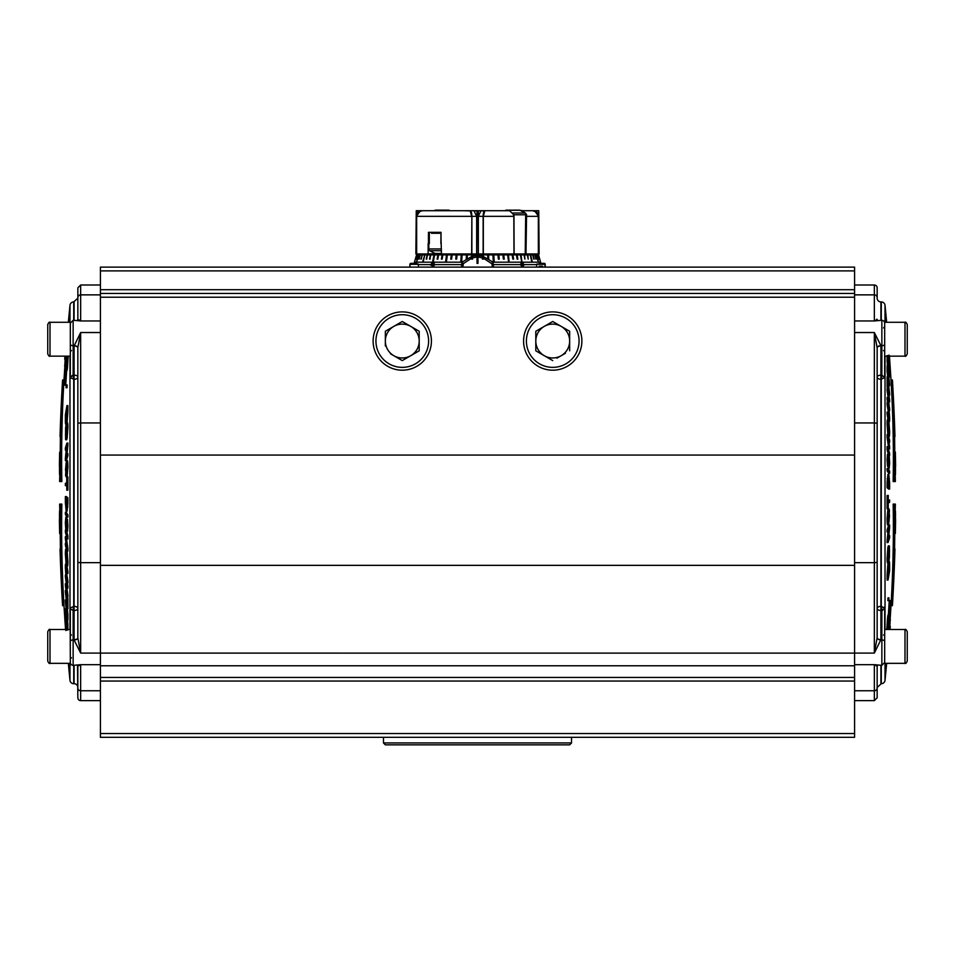 <?xml version="1.0" encoding="UTF-8"?>
<svg xmlns="http://www.w3.org/2000/svg" width="955" height="955" viewBox="0 0 955 955"><rect width="100%" height="100%" fill="white"/><g stroke="black" fill="none" stroke-linecap="round" stroke-linejoin="round"><path stroke-width="1.43" d="M429.225 243.621L429.225 232.328L429.332 243.621L428.138 243.621L428.138 253.958L437.342 253.553M437.342 253.958L441.437 253.958L440.876 232.328L439.467 232.328L439.467 233.271L431.481 233.271L431.481 232.328M440.983 232.328L440.876 243.621M439.992 232.328L440.876 232.328M441.031 243.621L441.031 232.328L428.449 232.328L428.449 243.621M525.799 214.72L525.668 253.958L525.799 214.72L526.551 216.343L525.978 253.958M513.969 253.958L483.326 253.958L483.326 216.343L484.842 210.709L509.516 210.709L513.826 214.72L513.969 253.958L513.969 216.343L513.277 214.565M493.186 210.709L505.291 210.709A1.886 1.325 -90 0 1 506.222 210.16L519.52 210.16A1.886 1.325 -90 0 0 519.066 210.279A1.886 1.325 90 0 1 519.52 210.16L519.52 210.16A1.886 1.325 -90 0 1 519.974 210.279A1.886 1.325 90 0 0 519.52 210.16M512.775 213.013L525.298 213.013A1.886 1.325 -90 0 1 526.169 214.565L526.408 214.875M525.668 214.612L525.238 253.958M525.298 213.013L519.974 210.279L522.815 210.709L526.706 214.851M515.008 253.958L525.513 253.958A0.943 0.669 90 0 0 525.668 253.935M484.961 210.888L477.5 210.709M468.678 210.709L461.814 210.709M483.326 253.958L483.123 216.343L484.663 210.888M463.199 210.709L470.039 210.888M423.614 210.709L422.504 210.709C418.278 211.771 416.332 213.657 416.655 216.343L416.38 253.958L416.655 216.343L471.675 216.343L470.158 210.709L422.504 210.709C419.006 210.96 417.06 212.846 416.655 216.343L416.655 253.958L428.138 253.958M483.146 216.343L483.146 253.958L471.877 253.958L471.877 216.343L471.651 253.958L471.865 216.343C471.746 212.774 471.209 210.9 470.254 210.709L468.547 210.709M531.386 210.709L532.496 210.709C535.994 210.971 537.952 212.846 538.345 216.343L538.345 216.343C537.331 212.332 535.373 210.446 532.496 210.709L522.815 210.709M526.551 253.958L538.345 253.958L538.345 216.343L525.978 216.343M441.437 253.958L471.651 253.958M434.012 233.271L434.012 232.328M507.499 210.709L506.675 210.279A1.886 1.325 -90 0 0 506.222 210.16M434.191 210.709L435.026 210.279A1.886 1.325 90 0 1 436.411 210.709M448.325 210.279A1.886 1.325 90 0 1 449.71 210.709M432.149 233.271L432.149 232.328M428.831 243.621L428.831 248.945A1.886 1.325 90 0 0 429.702 250.711L435.026 253.445A1.886 1.325 90 0 0 435.934 253.445M416.38 216.343L420.152 211.079L422.313 210.709L416.249 210.709L422.313 210.709L418.732 211.819M416.38 253.958L416.499 210.709M418.111 212.32L417.526 212.977M417.06 213.705L416.69 214.529M478.348 253.958L478.348 216.343L480.831 211.079L481.798 210.709L477.966 210.709L484.746 210.709L470.254 210.709L477.966 210.709M536.889 212.32L532.687 210.709L538.751 210.709L534.848 211.079L538.62 216.343L538.31 214.529M538.62 253.958L538.704 211.079M537.94 213.705L537.474 212.977M470.218 210.709L471.519 210.709M478.288 253.958L478.288 211.079L473.202 210.709M482.979 210.709L491.801 210.709M476.652 253.958L476.652 216.343L471.877 216.343L470.158 210.709M484.746 210.709C483.791 210.888 483.254 212.774 483.123 216.343L478.348 216.343M471.877 253.958L471.865 216.343M474.169 211.079L476.652 216.343M539.181 266.182L542.571 266.182L539.181 266.182L539.181 267.125M542.571 266.182L542.571 267.125M477.034 257.05L472.594 257.85L472.606 256.25L477.034 255.594L477.034 263.365L477.966 263.365L477.966 255.594L482.394 256.25L482.406 257.85L477.966 257.05M477.966 256.382L477.034 256.382M461.408 267.125L462.017 262.171L471.663 256.525L471.651 258.184L463.354 263.628L462.841 267.125M414.195 263.365L410.734 263.365L414.195 263.365L414.434 262.171L462.017 262.171L463.354 263.628M544.959 267.125L544.959 264.308A0.943 0.871 -90 0 0 544.075 263.365L544.266 263.365A0.943 0.943 0 0 1 545.21 264.308L536.615 264.308A0.943 0.871 -90 0 0 536.603 264.165L544.075 263.365L540.805 263.365L540.566 262.171L492.983 262.171L491.646 263.628L483.349 258.184L483.337 256.525L492.983 262.171L493.592 267.125M521.382 264.845L521.526 266.075L520.499 264.607L492.159 264.607L491.646 263.628M488.769 259.127L488.578 254.901L538.62 254.901L540.566 262.171M471.651 258.184L471.651 259.127L472.594 259.127L472.594 257.85M482.406 257.85L482.406 259.127L483.349 259.127L483.349 258.184M415.509 263.365L418.397 264.165A0.943 0.871 90 0 0 418.386 264.308L418.386 264.607A9.407 8.774 -90 0 1 418.397 264.165L418.397 264.165M522.301 265.263L522.982 265.896L523.794 264.81L522.624 264.117L522.672 262.267L523.794 262.279L522.91 263.628L524.068 264.822L523.161 266.182L522.361 265.132L523.185 265.812L523.794 264.81M522.349 263.843L523.71 264.953L523.03 266.23M523.173 262.506L523.794 262.279M521.526 264.607L521.442 263.21L520.714 264.81L521.526 264.798L520.821 264.607M520.403 264.798L521.526 264.798M521.406 264.941L522.11 264.798M521.502 262.195L521.788 264.798M520.499 264.607L521.561 262.171M433.666 266.23L432.711 265.132L433.749 265.896L433.307 265.263L433.749 265.896L434.561 264.941L433.94 264.058M434.561 264.941L434.095 264.117M434.083 262.506L433.439 262.267L434.62 262.279L433.343 263.628L434.227 263.771M434.477 264.905L432.997 264.117L433.439 262.267M432.364 262.195L432.149 264.607L434.191 264.607L433.582 263.914M432.985 265.132L433.546 265.812L434.203 264.81M433.534 266.182L432.711 265.132L433.534 266.182L434.477 264.822L433.666 263.568L434.477 264.607L462.841 264.607M434.095 263.723L433.343 263.628M431.887 264.607L431.958 263.21L431.123 264.81L431.887 264.798L431.218 264.607M431.123 264.81L431.887 264.798M432.149 265.275L430.657 265.192L432.317 262.171M432.46 264.917L432.149 266.075L431.887 265.168M538.119 261.479L536.424 254.901M531.72 261.479L530.204 254.901M520.642 254.901L521.884 261.479L521.048 254.901M508.179 254.901L509.063 261.479L508.466 254.901M493.628 254.901L494.081 261.479L493.317 261.479L494.224 261.479L493.771 254.901M461.683 261.479L460.919 261.479L461.229 254.901L460.776 261.479L461.683 261.479L462.136 254.901L466.422 254.901L466.231 259.091M446.463 261.479L446.534 254.901L445.651 261.479L446.463 261.479L447.346 254.901L461.229 254.901M433.367 261.479L433.952 254.901L432.699 261.479L433.367 261.479L434.609 254.901L446.534 254.901M422.802 261.479L424.796 254.901L423.28 261.479M416.631 261.479L418.577 254.901L416.881 261.479M539.563 259.127L538.429 254.901M539.48 259.127L538.345 254.901M538.895 259.127L537.772 254.901M538.727 259.127L537.617 254.901M538.369 261.479L536.662 254.901M536.161 259.127L535.098 254.901M535.839 259.127L534.776 254.901M534.12 259.127L533.093 254.901M533.726 259.127L532.699 254.901M532.198 261.479L530.67 254.901M527.303 254.901L528.222 259.127L527.84 254.901M528.222 259.127L527.363 254.901M524.02 254.901L524.892 259.127L524.629 254.901M524.892 259.127L524.176 254.901M521.633 261.479L520.391 254.901M516.428 254.901L517.156 259.127L517.873 259.127L517.144 254.901M517.156 259.127L516.774 254.901M512.178 254.901L512.823 259.127L513.599 259.127L512.942 254.901M512.823 259.127L512.608 254.901M508.538 261.479L507.654 254.901M502.903 254.901L503.381 259.127L504.24 259.127L503.763 254.901M503.381 259.127L503.989 259.127L503.512 254.901M497.961 254.901L498.355 259.127L499.238 259.127L498.844 254.901M498.355 259.127L499.035 259.127L498.653 254.901M493.317 261.479L492.864 254.901M487.838 259.127L488.674 259.127L488.578 254.901M487.814 258.53L487.647 254.901L488.471 254.901M483.337 256.525L483.29 254.901L487.647 254.901M482.406 259.127L483.349 259.127L483.29 254.901M482.394 256.25L482.359 254.901L483.242 254.901M472.606 256.25L472.641 254.901L477.034 254.901L477.034 255.594L477.034 254.901L477.966 255.594L477.966 254.901L482.359 254.901M471.663 256.525L471.71 254.901L472.641 254.901M472.594 259.127L471.651 259.127L471.758 254.901M467.186 258.53L467.353 254.901L471.71 254.901M467.162 259.127L466.327 259.127L466.422 254.901M466.529 254.901L467.353 254.901M461.372 254.901L462.136 254.901M456.156 254.901L455.762 259.127L456.645 259.127L457.039 254.901M456.645 259.127L455.965 259.127L456.347 254.901M451.238 254.901L450.76 259.127L451.62 259.127L452.097 254.901M451.62 259.127L451.011 259.127L451.488 254.901M442.058 254.901L441.401 259.127L442.177 259.127L442.822 254.901M442.177 259.127L442.392 254.901M437.856 254.901L437.127 259.127L437.844 259.127L438.572 254.901M437.844 259.127L438.226 254.901M430.108 259.127L430.371 254.901L429.511 259.127L430.98 254.901L433.952 254.901M426.778 259.127L427.16 254.901L426.228 259.127L427.697 254.901L430.371 254.901M421.274 259.127L422.301 254.901L420.88 259.127M419.161 259.127L420.224 254.901L418.839 259.127M416.273 259.127L417.383 254.901L416.105 259.127M415.521 259.127L416.655 254.901L415.437 259.127M414.434 262.171L416.571 254.901M539.491 263.365L540.805 263.365M545.21 264.308L545.21 267.125M410.925 263.365A0.943 0.871 90 0 0 410.041 264.308L409.791 267.125M417.383 254.901L418.338 254.901M418.577 254.901L419.902 254.901M420.224 254.901L421.907 254.901M422.301 254.901L424.33 254.901M424.796 254.901L427.16 254.901M47.75 349.518L47.75 347.393M47.75 353.887L47.75 324.545C48.729 322.456 49.481 321.704 50.006 322.289L50.006 356.143C49.481 356.728 48.729 355.976 47.75 353.887C48.729 355.976 49.481 356.728 50.006 356.143L70.324 356.143L70.324 322.289L50.006 322.289C49.481 321.704 48.729 322.456 47.75 324.545M47.75 661.087L47.75 631.744C48.729 629.655 49.481 628.903 50.006 629.488L50.006 663.343C49.481 663.928 48.729 663.176 47.75 661.087C48.729 663.176 49.481 663.928 50.006 663.343L70.324 663.343L70.133 608.013L74.084 606.341A3.76 2.232 180 0 1 77.844 608.586A3.76 1.886 0 0 1 74.084 610.46L74.084 379.278L70.133 377.619L73.141 375.184L73.428 379.302M428.604 341.042A26.334 26.334 0 0 1 402.27 367.365A26.334 26.334 0 0 1 375.936 341.042A26.334 26.334 0 0 1 402.27 314.708A26.334 26.334 0 0 1 428.604 341.042M888.771 600.683L888.926 597.866L888.771 600.683L887.828 600.683L887.983 597.866L888.926 597.866M888.508 568.022A1874.856 1631.056 0 0 1 888.508 569.92A1880.741 925.968 180 0 1 888.293 571.245M888.246 577.023A1881.684 926.434 0 0 0 889.451 569.92A1875.799 1631.868 180 0 0 889.451 566.84L889.224 563.88L888.842 565.467L888.257 573.991A1874.605 1631.391 0 0 1 888.246 577.023M888.031 562.746L887.899 563.474L888.842 563.474C889.344 560.346 889.606 561.027 889.63 565.515A1875.978 1632.31 0 0 1 889.618 570.744A1881.672 926.517 180 0 1 888.043 580.043A1874.402 1630.949 180 0 0 888.054 575.041L889.356 561.624L888.413 561.624M889.451 569.92L888.508 569.92M887.899 563.474L887.111 575.041A1873.459 1630.137 0 0 1 887.1 580.043L888.043 580.043M888.09 572.057L887.147 572.057M888.054 575.041L887.111 575.041M888.544 551.131L888.222 557.577M888.222 557.278C888.246 560.8 888.472 561.516 888.89 559.427L889.487 551.286C889.451 547.884 889.236 547.131 888.854 549.065L888.222 557.278M888.508 560.525L888.281 559.427M888.257 548.075L889.201 548.075L888.854 549.065M888.878 561.528C888.341 563.999 888.066 562.865 888.031 558.138L889.415 546.129L889.415 557.075L888.878 561.528L888.437 562.746L887.505 562.746M888.472 546.129L887.911 546.952L889.415 546.129M889.487 551.286L888.544 551.286M887.911 546.952L887.088 558.138C887.123 562.853 887.398 563.987 887.935 561.528M888.031 558.138L887.088 558.138M889.618 535.588A1875.978 1810.656 0 0 1 889.618 537.629A1881.672 493.484 180 0 1 888.043 542.571A1874.414 1808.722 180 0 0 888.054 540.399A1879.965 1347.78 0 0 0 889.296 528.067A1881.684 493.628 180 0 1 888.054 531.947A1874.414 1808.436 180 0 0 888.043 529.918A1881.672 493.484 0 0 0 889.618 524.975A1875.978 1810.238 0 0 1 889.618 527.16A1880.061 1346.622 180 0 1 888.401 539.468A1881.684 493.258 0 0 0 889.618 535.588L888.807 535.588M889.618 524.975L888.771 524.975M888.866 524.832C888.377 525.871 888.09 523.758 888.019 518.505L888.854 509.087L889.415 510.054L888.651 525.047A1880.729 493.246 180 0 1 887.1 529.918A1873.471 1807.529 0 0 1 887.111 531.947L888.054 531.947M888.043 529.918L887.1 529.918M887.983 531.947A1879.022 1347.111 180 0 1 887.111 540.399A1873.471 1807.815 0 0 1 887.1 542.571L888.043 542.571M888.054 540.399L887.111 540.399M888.472 513.014L888.293 521M888.21 518.147L888.878 522.576L889.487 515.796L888.854 511.343L888.21 518.147M888.472 510.054L887.899 509.087L889.415 510.054M889.487 515.796L888.544 515.796M887.899 509.087L887.076 518.505C887.147 523.734 887.434 525.847 887.923 524.832M888.019 518.505L887.076 518.505M889.618 499.978A1875.966 1872.898 0 0 1 889.618 502.175A1881.684 108.476 180 0 1 888.246 503.13A1874.593 1871.466 0 0 1 888.234 508.621A1881.672 106.16 180 0 1 888.031 508.74A1874.402 1871.299 180 0 0 888.031 495.561A1881.672 106.16 0 0 0 888.234 495.43A1874.593 1871.502 0 0 1 888.246 500.933A1881.684 108.476 0 0 0 889.618 499.978L888.675 499.978A1880.741 108.428 180 0 1 888.246 500.289M888.234 495.43L887.291 495.43A1880.729 106.1 180 0 1 887.088 495.561A1873.447 1870.356 0 0 1 887.088 508.74L888.031 508.74M888.031 495.561L887.088 495.561M888.281 478.037L888.508 483.182A1874.856 1869.986 180 0 1 888.508 485.904M888.651 476.915L888.246 482.203A1874.593 1869.735 180 0 1 888.246 485.689A1881.684 134.56 0 0 1 889.451 486.728A1875.799 1870.929 -0 0 0 889.451 483.182L888.747 476.867M889.63 483.075A1875.978 1871.155 180 0 1 889.618 489.079A1881.672 134.655 180 0 0 888.043 487.73A1874.402 1869.592 -0 0 0 888.054 481.989L888.842 474.647L889.63 483.075M887.78 474.599L888.842 474.647M889.451 483.182L888.508 483.182M889.224 478.037L888.377 478.037M889.618 489.079L888.675 489.079A1880.729 134.583 0 0 0 887.1 487.73A1873.459 1868.649 180 0 0 887.111 481.989L887.899 474.647M888.078 478.777L887.135 478.777M888.043 487.73L887.1 487.73M889.606 473.358L888.663 473.358A1880.741 261.777 0 0 0 887.088 470.731A1873.447 1855.326 180 0 0 887.088 468.547L888.043 468.547A1881.684 261.909 0 0 1 889.606 471.173A1875.954 1857.809 180 0 1 889.606 473.358A1881.684 261.909 180 0 0 888.043 470.731L887.088 470.731M888.043 470.731A1874.39 1856.257 -0 0 0 888.043 468.547M889.189 466.482L889.212 457.791L888.46 466.303L888.019 459.474L888.496 454.496A1874.952 1861.784 180 0 1 888.52 456.609L888.448 464.178L889.189 455.654L889.654 463.115L889.129 468.523L888.186 468.523L889.129 468.523A1875.501 1865.676 -0 0 0 889.117 466.446L888.174 466.446A1874.558 1864.733 180 0 1 888.186 468.523M889.618 455.547A1881.672 575.185 180 0 0 888.043 449.769A1874.414 1784.788 0 0 0 888.054 446.606A1881.207 43.691 0 0 1 889.189 446.928A1881.243 64.152 0 0 1 889.415 447.024L889.177 445.257A1881.183 1071.629 180 0 0 888.054 437.414A1874.414 1784.847 0 0 0 888.043 434.585A1881.672 575.185 0 0 1 889.618 440.362A1875.978 1786.339 180 0 1 889.618 442.392A1881.672 575.268 180 0 0 888.317 437.545A1881.219 1076.392 0 0 1 889.63 447.024A1875.978 1786.435 180 0 1 889.63 448.922A1881.231 35.013 180 0 0 888.293 448.611A1881.672 574.934 0 0 1 889.618 453.53A1875.978 1786.339 180 0 1 889.618 455.547L889.189 455.654M888.019 459.474L887.076 459.474L887.458 454.377L888.496 454.496M887.076 459.474L887.517 466.303L888.556 466.41L887.517 466.303M888.365 448.838A1880.288 35.001 0 0 1 888.687 448.922L889.63 448.922M889.618 442.392L889.01 442.392M888.043 434.585L887.1 434.585A1873.471 1783.94 180 0 1 887.111 437.414A1880.252 1071.092 0 0 1 888.234 445.257L888.472 447.024M888.054 437.414L887.111 437.414M888.054 446.606L887.111 446.606A1873.471 1783.88 180 0 1 887.1 449.769A1880.729 574.898 0 0 1 888.365 454.377M888.043 449.769L887.1 449.769M888.508 454.902A1880.729 574.898 0 0 1 888.663 455.523M888.222 424.856L888.89 433.355C889.248 435.194 889.451 434.477 889.487 431.206L888.496 421.788L888.544 431.099M888.89 433.355L889.212 434.31L888.269 434.31M889.415 436.244L888.031 423.984C888.09 419.424 888.365 418.362 888.854 420.773L889.654 432.078L889.415 436.244L888.281 435.408M887.482 419.555L888.425 419.555L888.854 420.773M889.487 431.206L888.556 431.206M887.911 420.773C887.434 418.386 887.159 419.448 887.088 423.984L887.935 435.408M888.031 423.984L887.088 423.984M888.043 404.645A1874.402 1611.539 0 0 0 888.043 402.735A1881.672 960.754 0 0 1 888.974 408.31L889.654 418.171C889.642 422.182 889.427 422.659 888.974 419.591A1881.672 960.754 180 0 0 888.043 414.016A1874.402 1611.849 0 0 0 888.043 412.118A1881.684 960.658 0 0 1 888.974 417.693C889.296 419.997 889.451 419.818 889.475 417.156L888.974 410.22A1881.684 960.658 180 0 0 888.043 404.645L887.1 404.645A1880.741 960.181 0 0 1 888.031 410.22L888.484 414.685M888.974 417.693C889.296 419.997 889.451 419.818 889.475 417.156L888.89 417.156M888.043 412.118L887.1 412.118A1873.459 1611.037 180 0 1 887.1 414.016A1880.729 960.276 0 0 1 888.019 419.555M888.043 414.016L887.1 414.016M888.496 421.561L889.451 421.561L888.496 419.591M888.043 402.735L887.1 402.735A1873.459 1610.727 180 0 1 887.1 404.645M889.618 410.626A1881.672 1124.274 180 0 0 888.043 399.286A1874.402 1503.313 0 0 0 888.043 397.483A1879.989 205.6 0 0 1 889.296 399.369A1881.684 1124.214 180 0 0 888.043 390.464A1874.402 1501.964 0 0 0 888.043 388.781A1881.672 1124.274 0 0 1 889.618 400.121A1875.978 1504.579 180 0 1 889.618 401.924A1880.085 207.617 180 0 0 888.401 400.014A1881.684 1124.381 0 0 1 889.618 408.931A1875.978 1505.235 180 0 1 889.618 410.626L889.284 410.626M888.663 401.912A1879.142 207.522 0 0 1 888.675 401.924L889.618 401.924M888.043 388.781L887.088 388.781A1873.459 1501.2 180 0 1 887.1 390.464A1880.741 1123.653 0 0 1 888.114 397.578M888.043 390.464L887.1 390.464M888.043 397.483L887.1 397.483A1873.459 1502.561 180 0 1 887.088 399.286A1880.729 1123.713 0 0 1 887.589 402.735M888.043 399.286L887.088 399.286M889.618 395.191A1881.684 1263.847 180 0 0 888.246 384.006A1874.593 1388.558 180 0 1 888.234 388.076A1881.672 1264.468 180 0 0 888.043 386.572A1874.402 1388.606 0 0 0 888.043 376.795A1881.672 1264.468 0 0 1 888.234 378.299A1874.593 1388.845 180 0 1 888.246 382.382A1881.684 1263.847 0 0 1 889.618 393.567A1875.966 1390.014 180 0 1 889.618 395.191L888.95 395.191M888.043 376.795L887.1 376.795A1873.459 1387.913 180 0 1 887.1 386.572A1880.729 1263.835 0 0 1 887.291 388.076L888.234 388.076M888.043 386.572L887.1 386.572M887.816 388.076A1880.741 1263.214 0 0 1 887.911 388.781M888.246 371.638A1881.684 1424.096 0 0 1 888.818 376.759A1875.166 1225.265 0 0 0 888.818 373.942L888.52 368.773C888.305 366.911 888.222 366.947 888.246 368.845A1874.593 1224.788 180 0 1 888.246 371.638M888.246 368.773L888.52 368.773C888.305 366.911 888.222 366.947 888.246 368.845M887.135 365.419L888.078 365.419L888.508 367.209L889.01 375.661A1875.357 1225.289 180 0 1 888.998 378.455A1881.684 1424.001 0 0 1 889.618 384.28A1875.978 1225.408 180 0 1 889.618 385.725A1881.672 1424.227 180 0 0 888.043 371.388A1874.402 1224.346 0 0 0 888.043 367.281L888.15 365.096L887.207 365.096L887.1 367.281A1873.447 1223.725 180 0 1 887.1 371.388A1880.729 1423.511 0 0 1 887.708 376.795M889.618 385.725L888.675 385.725M888.043 371.388L887.1 371.388M888.246 381.666A1880.729 1423.511 0 0 1 888.663 385.665M888.246 361.826A1881.684 1539.794 0 0 1 888.771 366.923A1875.131 1077.849 0 0 0 888.771 364.201L888.246 358.805A1874.593 1078.111 180 0 1 888.246 361.826M889.618 375.518A1875.978 1079.293 180 0 1 889.618 376.783A1881.672 1539.448 180 0 0 888.054 361.396A1874.414 1077.897 0 0 0 888.066 357.146C888.031 354.771 888.174 355.033 888.496 357.934L889.212 365.825A1880.001 802.021 0 0 1 889.606 368.332A1875.978 1079.616 180 0 1 889.618 369.931A1880.12 805.543 180 0 0 889.32 368.009L888.95 367.209A1875.31 1078.804 180 0 1 888.95 368.678A1881.684 1539.508 0 0 1 889.618 375.518M888.95 368.009L888.95 367.209M887.553 357.934C887.231 355.033 887.088 354.771 887.123 357.146L888.066 357.146C888.031 354.771 888.174 355.033 888.496 357.934M889.618 376.783L889.01 376.783M887.123 357.146A1873.471 1077.347 180 0 1 887.111 361.396A1880.729 1538.672 0 0 1 887.505 365.096M888.054 361.396L887.111 361.396M888.926 356.143A1875.274 920.154 180 0 1 888.926 359.426A1881.684 1639.365 0 0 1 889.439 365.025A1875.799 920.668 0 0 0 889.439 360.011A1881.672 1639.675 0 0 1 889.606 361.945A1875.978 920.835 180 0 1 889.618 368.033L889.559 368.033M888.604 356.143A1881.684 1639.46 0 0 1 888.735 357.492A1875.095 920.059 0 0 0 888.747 356.143M889.618 368.033A1881.672 1639.389 180 0 0 888.496 356.143M889.535 356.143L889.594 359.94L888.651 359.94M889.654 359.187L889.129 356.096M889.117 355.069L889.32 357.063M888.484 357.576L889.439 357.576L889.451 356.143M890.048 626.325L889.726 629.488M890.299 620.189C890.299 618.398 890.167 618.613 889.881 620.846M889.869 629.488L890.239 626.325L890.132 629.488L904.994 629.488C905.567 628.927 906.319 629.679 907.25 631.744L907.25 661.087C906.319 663.152 905.567 663.904 904.994 663.343L904.994 629.488C905.519 628.903 906.271 629.655 907.25 631.744L907.25 636.531M889.666 629.488L890.06 622.672L889.272 629.488M889.177 629.488L890.263 620.201M888.138 629.488A1881.672 1531.581 0 0 0 888.89 622.397A1875.25 1101.33 180 0 0 888.89 619.747C888.926 617.121 888.771 617.264 888.448 620.177L888.019 628.008A1874.367 1087.327 0 0 1 888.019 629.488M888.496 619.747L888.89 619.747C888.926 617.121 888.771 617.264 888.448 620.177M887.768 629.488L888.437 618.589C888.926 614.208 889.165 613.767 889.129 617.288A1879.75 1879.177 -0 0 0 890.191 600.48A1876.563 1088.27 0 0 1 890.203 602.366A1879.882 1879.237 180 0 1 889.129 619.162A1875.477 1084.391 0 0 1 889.129 620.022A1881.672 1531.725 0 0 0 890.203 608.693A1876.563 1091.052 0 0 1 890.191 610.209A1881.672 1531.939 180 0 1 888.293 629.488M888.054 614.996L888.998 614.996L889.129 617.288M888.89 622.397L888.246 622.397M890.191 600.48L889.248 600.48A1878.807 1878.234 180 0 1 888.341 614.996M888.186 617.288C888.222 613.767 887.983 614.208 887.493 618.589L886.825 629.488M888.437 618.589L887.493 618.589M887.792 627.793L886.849 627.793M895.193 510.913L895.456 510.913A1881.875 1063.082 0 0 1 895.456 511.116A1881.875 1062.879 0 0 0 895.456 510.913A1882.126 1365.101 0 0 1 895.169 520.368A1881.589 1117.66 0 0 0 895.169 520.141A1881.589 1125.981 0 0 0 895.169 519.926A1881.589 1134.277 0 0 0 895.157 519.699A1881.577 1142.49 0 0 0 895.157 519.472A1881.577 1150.656 0 0 0 895.157 519.245A1881.577 1158.773 0 0 0 895.145 519.007A1881.577 1166.843 0 0 0 895.145 518.78A1881.577 1174.853 0 0 0 895.145 518.553A1881.565 1182.815 0 0 0 895.145 518.314A1881.565 1190.73 0 0 0 895.133 518.088A1881.565 1198.585 0 0 0 895.133 517.849A1881.565 1206.392 0 0 0 895.133 517.61A1881.565 1214.163 0 0 0 895.122 517.371A1881.565 1221.875 0 0 0 895.122 517.133A1881.553 1229.551 0 0 0 895.122 516.894A1881.553 1237.179 0 0 0 895.122 516.655A1881.553 1244.771 0 0 0 895.11 516.404A1881.553 1252.303 0 0 0 895.11 516.166A1881.541 1259.8 0 0 0 895.11 515.927A1881.541 1267.261 0 0 0 895.098 515.676A1881.541 1274.686 0 0 0 895.098 515.425A1881.541 1282.052 0 0 0 895.098 515.187A1881.541 1289.393 0 0 0 895.086 514.936A1881.529 1296.687 0 0 0 895.086 514.685A1881.995 1512.983 180 0 0 895.36 504.097L894.572 504.097A1881.123 1569.925 180 0 1 892.424 605.661A1882.15 1882.15 0 0 0 894.584 560.561A1881.851 1629.731 180 0 0 894.954 549.041M895.193 474.719L895.456 474.719A1881.875 1063.082 0 0 0 895.456 474.504A1881.875 1062.879 0 0 1 895.456 474.719A1882.126 1365.101 0 0 0 895.169 465.264A1881.589 1117.66 0 0 1 895.169 465.479A1881.589 1125.981 0 0 1 895.169 465.706A1881.589 1134.277 0 0 1 895.157 465.933A1881.577 1142.49 0 0 1 895.157 466.159A1881.577 1150.656 0 0 1 895.157 466.386A1881.577 1158.773 0 0 1 895.145 466.613A1881.577 1166.843 0 0 1 895.145 466.852A1881.577 1174.853 0 0 1 895.145 467.079A1881.565 1182.815 0 0 1 895.145 467.317A1881.565 1190.73 0 0 1 895.133 467.544A1881.565 1198.585 0 0 1 895.133 467.783A1881.565 1206.392 0 0 1 895.133 468.022A1881.565 1214.163 0 0 1 895.122 468.26A1881.565 1221.875 0 0 1 895.122 468.499A1881.553 1229.551 0 0 1 895.122 468.738A1881.553 1237.179 0 0 1 895.122 468.977A1881.553 1244.771 0 0 1 895.11 469.215A1881.553 1252.303 0 0 1 895.11 469.466A1881.541 1259.8 0 0 1 895.11 469.705A1881.541 1267.261 0 0 1 895.098 469.956A1881.541 1274.686 0 0 1 895.098 470.206A1881.541 1282.052 0 0 1 895.098 470.445A1881.541 1289.393 0 0 1 895.086 470.696A1881.529 1296.687 0 0 1 895.086 470.946A1881.995 1512.983 180 0 1 895.36 481.535L894.572 481.535A1881.123 1569.925 180 0 0 892.424 379.971A1882.15 1882.15 0 0 1 894.584 425.071A1881.851 1629.731 180 0 1 894.954 436.59M895.587 520.332A1881.947 220.736 0 0 0 895.587 520.308A1881.947 209.563 0 0 1 895.599 520.368A1881.947 208.417 0 0 0 895.599 520.344A1881.947 196.826 0 0 1 895.599 520.403A1881.947 196.097 0 0 0 895.599 520.391L895.599 520.439A1882.138 1878.616 0 0 1 895.36 533.451A1881.708 116.988 0 0 1 895.36 533.475A1881.708 116.797 0 0 0 895.36 533.451M895.456 511.116A1881.875 1052.852 0 0 1 895.468 511.319A1881.875 1042.55 0 0 1 895.468 511.522A1881.875 1032.2 0 0 1 895.468 511.725A1881.875 1021.838 0 0 1 895.468 511.916A1881.875 1011.405 0 0 1 895.468 512.119A1881.887 1000.912 0 0 1 895.48 512.31A1881.887 990.395 0 0 1 895.48 512.501A1881.887 979.794 0 0 1 895.48 512.692A1881.887 969.146 0 0 1 895.48 512.883A1881.887 958.462 0 0 1 895.492 513.074A1881.887 947.694 0 0 1 895.492 513.253A1881.887 936.891 0 0 1 895.492 513.444A1881.887 926.004 0 0 1 895.492 513.623A1881.899 915.069 0 0 1 895.504 513.802A1881.899 904.051 0 0 1 895.504 513.981A1881.899 892.985 0 0 1 895.504 514.16A1881.899 881.847 0 0 1 895.504 514.327A1881.899 870.626 0 0 1 895.504 514.506A1881.899 859.357 0 0 1 895.515 514.673A1881.899 848.004 0 0 1 895.515 514.841A1881.899 836.58 0 0 1 895.515 515.008A1881.899 825.06 0 0 1 895.515 515.175A1881.911 813.481 0 0 1 895.515 515.342A1882.078 1804.64 180 0 1 895.277 527.829A1881.66 752.242 0 0 1 895.277 527.972A1881.66 743.014 0 0 1 895.289 528.115A1881.66 733.786 0 0 1 895.289 528.258A1881.66 724.499 0 0 1 895.289 528.402A1881.672 715.211 0 0 1 895.289 528.545A1881.672 705.888 0 0 1 895.289 528.676A1881.672 696.541 0 0 1 895.289 528.807A1881.672 687.158 0 0 1 895.301 528.951A1881.672 677.752 0 0 1 895.301 529.082A1881.672 668.333 0 0 1 895.301 529.213A1881.672 658.866 0 0 1 895.301 529.333A1881.672 649.364 0 0 1 895.301 529.464A1881.672 639.826 0 0 1 895.301 529.595A1881.672 630.276 0 0 1 895.301 529.715A1881.684 620.654 0 0 1 895.313 529.834A1881.684 611.045 0 0 1 895.313 529.953A1881.684 601.364 0 0 1 895.313 530.073A1881.684 591.646 0 0 1 895.313 530.192A1881.684 581.917 0 0 1 895.313 530.312A1881.684 572.129 0 0 1 895.313 530.419A1881.684 562.292 0 0 1 895.313 530.538A1881.684 552.444 0 0 1 895.324 530.646A1881.684 542.524 0 0 1 895.324 530.753A1881.684 532.58 0 0 1 895.324 530.861A1882.15 1725.96 0 0 0 895.575 518.911L895.575 518.911M895.456 474.504A1881.875 1052.852 0 0 0 895.468 474.313A1881.875 1042.55 0 0 0 895.468 474.11A1881.875 1032.2 0 0 0 895.468 473.907A1881.875 1021.838 0 0 0 895.468 473.704A1881.875 1011.405 0 0 0 895.468 473.513A1881.887 1000.912 0 0 0 895.48 473.322A1881.887 990.395 0 0 0 895.48 473.131A1881.887 979.794 0 0 0 895.48 472.94A1881.887 969.146 0 0 0 895.48 472.749A1881.887 958.462 0 0 0 895.492 472.558A1881.887 947.694 0 0 0 895.492 472.379A1881.887 936.891 0 0 0 895.492 472.188A1881.887 926.004 0 0 0 895.492 472.009A1881.899 915.069 0 0 0 895.504 471.83A1881.899 904.051 0 0 0 895.504 471.651A1881.899 892.985 0 0 0 895.504 471.472A1881.899 881.847 0 0 0 895.504 471.293A1881.899 870.626 0 0 0 895.504 471.125A1881.899 859.357 0 0 0 895.515 470.958A1881.899 848.004 0 0 0 895.515 470.791A1881.899 836.58 0 0 0 895.515 470.624A1881.899 825.06 0 0 0 895.515 470.457A1881.911 813.481 0 0 0 895.515 470.29A1881.911 813.254 0 0 1 895.515 470.314M895.515 470.29A1882.078 1804.64 180 0 0 895.277 457.803A1881.66 752.242 0 0 0 895.277 457.648A1881.66 743.014 0 0 0 895.289 457.505A1881.66 733.786 0 0 0 895.289 457.373A1881.66 724.499 0 0 0 895.289 457.23A1881.672 715.211 0 0 0 895.289 457.087A1881.672 705.888 0 0 0 895.289 456.956A1881.672 696.541 0 0 0 895.289 456.812A1881.672 687.158 0 0 0 895.301 456.681A1881.672 677.752 0 0 0 895.301 456.55A1881.672 668.333 0 0 0 895.301 456.418A1881.672 658.866 0 0 0 895.301 456.287A1881.672 649.364 0 0 0 895.301 456.168A1881.672 639.826 0 0 0 895.301 456.036A1881.672 630.276 0 0 0 895.301 455.917A1881.684 620.654 0 0 0 895.313 455.798A1881.684 611.045 0 0 0 895.313 455.678A1881.684 601.364 0 0 0 895.313 455.559A1881.684 591.646 0 0 0 895.313 455.44A1881.684 581.917 0 0 0 895.313 455.32A1881.684 572.129 0 0 0 895.313 455.213A1881.684 562.292 0 0 0 895.313 455.093A1881.684 552.444 0 0 0 895.324 454.986A1881.684 542.524 0 0 0 895.324 454.878A1881.684 532.58 0 0 0 895.324 454.771A1882.15 1725.96 0 0 1 895.575 466.72A1881.935 467.89 0 0 0 895.575 466.637A1881.935 455.881 0 0 0 895.575 466.541A1881.935 443.848 0 0 0 895.575 466.458A1881.935 431.791 0 0 0 895.575 466.374A1881.935 419.723 0 0 0 895.575 466.291A1881.935 407.642 0 0 0 895.575 466.219A1881.935 395.513 0 0 0 895.575 466.136A1881.935 383.361 0 0 0 895.587 466.064A1881.935 371.197 0 0 0 895.587 465.992A1881.935 358.985 0 0 0 895.587 465.921A1881.947 346.749 0 0 0 895.587 465.861A1881.947 334.477 0 0 0 895.587 465.789A1881.947 322.193 0 0 0 895.587 465.73A1881.947 309.826 0 0 0 895.587 465.67A1881.947 297.459 0 0 0 895.587 465.61A1881.947 285.032 0 0 0 895.587 465.551A1881.947 272.557 0 0 0 895.587 465.491A1881.947 260.07 0 0 0 895.587 465.443A1881.947 247.5 0 0 0 895.587 465.395A1881.947 234.918 0 0 0 895.587 465.348A1881.947 222.276 0 0 0 895.587 465.3A1881.947 209.563 0 0 0 895.599 465.264A1881.947 196.826 0 0 0 895.599 465.228A1881.947 184.017 0 0 0 895.599 465.192A1882.138 1878.616 -0 0 0 895.36 452.181A1881.708 116.988 0 0 0 895.36 452.157A1881.708 106.948 0 0 0 895.36 452.133A1881.708 96.897 0 0 0 895.36 452.121A1881.708 86.857 0 0 0 895.36 452.097A1881.708 76.818 0 0 0 895.36 452.085A1881.708 66.755 0 0 0 895.36 452.073A1881.708 56.679 0 0 0 895.36 452.061A1881.708 46.604 0 0 0 895.36 452.049L895.36 452.049A1881.708 26.406 0 0 0 895.36 452.037L895.36 452.037A1881.708 24.305 0 0 1 895.36 452.049L895.36 452.049A1881.708 44.73 0 0 1 895.36 452.061A1881.708 54.96 0 0 1 895.36 452.073A1881.708 65.215 0 0 1 895.36 452.085A1881.708 75.469 0 0 1 895.36 452.097A1881.708 85.783 0 0 1 895.36 452.109A1881.708 96.109 0 0 1 895.36 452.133A1881.708 106.435 0 0 1 895.36 452.157A1881.708 116.797 0 0 1 895.36 452.181M894.572 481.535L893.164 481.535A1879.715 1568.743 180 0 0 891.003 379.971A1880.741 1880.741 0 0 0 889.654 359.295M892.424 379.971L891.003 379.971M892.424 605.661L891.003 605.661A1879.715 1568.743 180 0 0 893.164 504.097L894.572 504.097M881.572 379.302L881.859 375.184L884.867 377.619L880.916 379.278A3.76 2.232 0 0 1 877.156 377.046A3.76 1.886 180 0 1 880.916 375.172L880.916 606.341L884.867 608.013L881.859 610.448L881.572 606.33M884.724 378.096A3.76 3.534 51.8 0 1 884.569 376.664A2.817 1.409 0 0 0 884.676 376.27L884.724 378.096M877.156 665.325L874.338 664.68L881.859 665.337L881.859 610.448L880.916 610.46A3.76 1.886 0 0 1 877.156 608.586A3.76 2.232 180 0 1 880.916 606.341L880.916 639.659A3.76 1.886 -0 0 1 877.156 637.773L874.338 653.101L874.338 562.662A2.817 0.788 0 0 0 877.156 561.886L877.156 637.773M884.342 609.171L884.569 608.968A3.76 3.534 128.2 0 1 884.724 607.523L884.533 607.141M881.859 610.448L882.909 610.138M884.569 608.968A2.817 1.409 0 0 1 884.676 609.362L884.724 607.523M880.916 345.973A3.76 1.886 -0 0 0 877.156 347.859L874.338 332.531L880.916 345.686L880.916 375.172L881.859 375.184L881.859 320.295L874.338 320.952L877.156 319.495A3.76 3.259 177 0 1 877.156 319.436L876.786 319.209M877.502 320.295L877.156 319.495A3.76 3.259 180 0 1 877.156 319.471L874.338 320.952L874.338 284.996A2.817 2.817 0 0 1 877.156 287.813L877.156 298.163A3.76 3.76 0 0 0 880.916 301.923L880.916 320.295M876.523 320.367L877.156 320.295M880.916 639.659L874.338 653.101L854.594 653.101L854.594 737.308L100.406 737.308L100.406 267.125L854.594 267.125L854.594 653.125L80.662 653.101L74.084 639.946A3.76 1.874 178.2 0 0 77.844 638.024L80.662 653.101L80.662 562.662A2.817 0.788 180 0 1 77.844 561.886L77.844 347.596L80.662 332.531L80.662 422.958A2.817 0.788 180 0 0 77.844 423.745M884.676 609.362L884.676 641.354A2.817 1.409 0 0 0 881.859 639.946L880.916 639.946A3.76 1.874 1.8 0 1 877.156 638.024M884.676 344.266A2.817 1.409 0 0 1 881.859 345.686L880.916 345.686A3.76 1.874 -1.8 0 0 877.156 347.596M854.594 700.636L874.338 700.636L874.338 690.763A2.817 2.71 0 0 0 877.156 688.054L877.156 666.124A3.76 3.259 -177 0 0 877.156 666.196L877.156 687.469L877.156 666.148A3.76 3.259 180 0 0 877.156 666.16L874.338 664.68L854.594 664.68M877.156 688.054L877.156 697.818L874.338 700.636M877.156 347.859L877.156 561.886M881.859 320.295A2.817 2.817 0 0 1 884.676 323.112M885.022 322.289L885.022 305.302A1880.741 1880.741 0 0 1 886.646 322.289L904.994 322.289L884.676 322.289L884.676 376.27L884.676 356.143L884.676 376.27L884.676 356.143L904.994 356.143L904.994 322.289C905.567 321.728 906.319 322.48 907.25 324.545L907.25 329.332M885.022 305.302A3.76 3.76 0 0 0 881.286 301.923L880.916 301.923M885.022 663.343L885.022 680.318A3.76 3.76 0 0 1 881.286 683.708L877.156 687.469M907.25 647.418L907.25 652.563M904.994 629.488L884.676 629.488L884.676 663.343L904.994 663.343C905.519 663.928 906.271 663.176 907.25 661.087M535.803 337.211L535.803 336.148M535.803 336.065L535.803 331.266L539.945 328.878M540.088 328.795L540.9 328.329M552.73 321.489L561.194 326.383L552.73 321.489L544.266 326.383L552.73 321.489M569.658 345.973L569.658 331.266L561.194 326.383A16.927 16.927 0 0 1 569.658 341.042L569.658 331.266L564.512 328.293M556.908 358.173L565.491 353.219M552.73 360.584L544.266 355.702L552.73 360.584M540.948 353.78L535.803 350.807L535.803 341.042L535.803 350.807L544.266 355.702A16.927 16.927 0 0 1 544.266 326.383L535.803 331.266L535.803 341.042M571.532 742.954L383.468 742.954L385.343 744.84L569.658 744.84L571.532 742.954L571.532 737.308M383.468 742.954L383.468 737.308M407.415 357.612L402.27 360.584L393.806 355.702A16.927 16.927 0 0 1 385.343 341.042L385.343 331.266L393.806 326.383L385.343 331.266L385.343 345.961M397.125 324.461L402.27 321.489L410.734 326.383L402.27 321.489L393.806 326.383A16.927 16.927 0 0 1 410.734 326.383L419.197 331.266L419.197 341.042L419.197 331.266L415.043 328.866M414.052 328.293L414.971 328.818M419.197 345.794L419.197 341.066A16.927 16.927 0 0 1 410.734 355.702L419.197 350.807L410.734 355.702A16.927 16.927 0 0 1 393.806 355.702L402.27 360.584L410.734 355.702M390.488 353.78L393.806 355.702M579.064 341.042A26.334 26.334 0 0 1 552.73 367.365A26.334 26.334 0 0 1 526.396 341.042A26.334 26.334 0 0 1 552.73 314.708A26.334 26.334 0 0 1 579.064 341.042M66.229 384.949L66.074 387.766L66.229 384.949L67.172 384.949L67.017 387.766L66.074 387.766M66.492 417.598A1874.856 1631.056 180 0 1 66.492 415.7A1880.741 925.968 0 0 1 66.707 414.386M66.755 408.597A1881.684 926.434 180 0 0 65.549 415.7A1875.799 1631.868 0 0 0 65.549 418.791L65.776 421.74L66.158 420.164L66.743 411.641A1874.605 1631.391 180 0 1 66.755 408.597M66.969 422.886L67.101 422.158L66.158 422.158C65.656 425.285 65.394 424.605 65.37 420.116A1875.978 1632.31 180 0 1 65.382 414.888A1881.672 926.517 0 0 1 66.957 405.589A1874.402 1630.949 0 0 0 66.946 410.59L65.644 423.996L66.587 423.996M65.549 415.7L66.492 415.7M67.101 422.158L67.889 410.59A1873.459 1630.137 180 0 1 67.901 405.589L66.957 405.589M66.91 413.575L67.853 413.575M66.946 410.59L67.889 410.59M66.456 434.501L66.778 428.043M66.778 428.353C66.755 424.832 66.528 424.115 66.11 426.205L65.513 434.334C65.549 437.748 65.764 438.488 66.146 436.566L66.778 428.353M66.492 425.106L66.719 426.205M66.743 437.557L65.799 437.557L66.146 436.566M66.122 424.092C66.659 421.632 66.934 422.767 66.969 427.494L65.585 439.491L65.585 428.556L66.122 424.092L66.564 422.886L67.495 422.886M66.528 439.491L67.089 438.679L65.585 439.491M65.513 434.334L66.456 434.334M67.089 438.679L67.912 427.494C67.877 422.779 67.602 421.644 67.065 424.092M66.969 427.494L67.912 427.494M65.382 450.044A1875.978 1810.656 180 0 1 65.382 448.002A1881.672 493.484 0 0 1 66.957 443.06A1874.414 1808.722 0 0 0 66.946 445.233A1879.965 1347.78 180 0 0 65.704 457.564A1881.684 493.628 0 0 1 66.946 453.673A1874.414 1808.436 0 0 0 66.957 455.702A1881.672 493.484 180 0 0 65.382 460.644A1875.978 1810.238 180 0 1 65.382 458.472A1880.061 1346.622 0 0 1 66.599 446.164A1881.684 493.258 180 0 0 65.382 450.044L66.193 450.044M65.382 460.644L66.229 460.644M66.134 460.799C66.623 459.761 66.91 461.874 66.981 467.126L66.146 476.533L65.585 475.578L66.349 460.585A1880.729 493.246 0 0 1 67.901 455.702A1873.471 1807.529 180 0 1 67.889 453.673L66.946 453.673M66.957 455.702L67.901 455.702M67.017 453.673A1879.022 1347.111 0 0 1 67.889 445.233A1873.471 1807.815 180 0 1 67.901 443.06L66.957 443.06M66.946 445.233L67.889 445.233M66.528 472.618L66.707 464.631M66.79 467.484L66.122 463.056L65.513 469.836L66.146 474.277L66.79 467.484M66.528 475.578L67.101 476.533L65.585 475.578M65.513 469.836L66.456 469.836M67.101 476.533L67.924 467.126C67.853 461.898 67.566 459.785 67.077 460.799M66.981 467.126L67.924 467.126M65.382 485.653A1875.966 1872.898 180 0 1 65.382 483.457A1881.684 108.476 0 0 1 66.755 482.49A1874.593 1871.466 180 0 1 66.766 477.011A1881.672 106.16 0 0 1 66.969 476.891A1874.402 1871.299 -0 0 0 66.969 490.07A1881.672 106.16 180 0 0 66.766 490.202A1874.593 1871.502 180 0 1 66.755 484.698A1881.684 108.476 180 0 0 65.382 485.653L66.325 485.653A1880.741 108.428 0 0 1 66.755 485.343M66.766 490.202L67.71 490.202A1880.729 106.1 0 0 1 67.912 490.07A1873.447 1870.356 180 0 1 67.912 476.891L66.969 476.891M66.969 490.07L67.912 490.07M66.719 507.594L66.492 502.449A1874.856 1869.986 0 0 1 66.492 499.728M66.349 508.717L66.755 503.428A1874.593 1869.735 0 0 1 66.755 499.943A1881.684 134.56 180 0 1 65.549 498.904A1875.799 1870.929 180 0 0 65.549 502.449L66.253 508.764M65.37 502.557A1875.978 1871.155 0 0 1 65.382 496.552A1881.672 134.655 0 0 0 66.957 497.901A1874.402 1869.592 180 0 0 66.946 503.643L66.158 510.985L65.37 502.557M67.22 511.032L66.158 510.985M65.549 502.449L66.492 502.449M65.776 507.594L66.623 507.594M65.382 496.552L66.325 496.552A1880.729 134.583 180 0 0 67.901 497.901A1873.459 1868.649 0 0 0 67.889 503.643L67.101 510.985M66.922 506.854L67.865 506.854M66.957 497.901L67.901 497.901M65.394 512.274L66.337 512.274A1880.741 261.777 180 0 0 67.912 514.9A1873.447 1855.326 0 0 0 67.912 517.085L66.957 517.085A1881.684 261.909 180 0 1 65.394 514.458A1875.954 1857.809 0 0 1 65.394 512.274A1881.684 261.909 0 0 0 66.957 514.9L67.912 514.9M66.957 514.9A1874.39 1856.257 180 0 0 66.957 517.085M65.811 519.15L65.788 527.829L66.54 519.329L66.981 526.157L66.504 531.135A1874.952 1861.784 0 0 1 66.48 529.022L66.552 521.454L65.811 529.965L65.346 522.516L65.871 517.109L66.814 517.109L65.871 517.109A1875.501 1865.676 180 0 0 65.883 519.186L66.826 519.186A1874.558 1864.733 0 0 1 66.814 517.109M65.382 530.085A1881.672 575.185 0 0 0 66.957 535.862A1874.414 1784.788 180 0 0 66.946 539.026A1881.207 43.691 180 0 1 65.811 538.704A1881.243 64.152 180 0 1 65.585 538.608L65.823 540.375A1881.183 1071.629 0 0 0 66.946 548.218A1874.414 1784.847 180 0 0 66.957 551.047A1881.672 575.185 180 0 1 65.382 545.257A1875.978 1786.339 0 0 1 65.382 543.24A1881.672 575.268 0 0 0 66.683 548.075A1881.219 1076.392 180 0 1 65.37 538.608A1875.978 1786.435 0 0 1 65.37 536.71A1881.231 35.013 0 0 0 66.707 537.02A1881.672 574.934 180 0 1 65.382 532.102A1875.978 1786.339 0 0 1 65.382 530.085L65.811 529.965M66.981 526.157L67.924 526.157L67.542 531.255L66.504 531.135M67.924 526.157L67.483 519.329L66.444 519.222L67.483 519.329M66.635 536.794A1880.288 35.001 180 0 1 66.313 536.71L65.37 536.71M65.382 543.24L65.991 543.24M66.957 551.047L67.901 551.047A1873.471 1783.94 0 0 1 67.889 548.218A1880.252 1071.092 180 0 1 66.766 540.375L66.528 538.608M66.946 548.218L67.889 548.218M66.946 539.026L67.889 539.026A1873.471 1783.88 0 0 1 67.901 535.862A1880.729 574.898 180 0 1 66.635 531.255M66.957 535.862L67.901 535.862M66.492 530.729A1880.729 574.898 180 0 1 66.337 530.097M66.778 560.776L66.11 552.277C65.752 550.438 65.549 551.154 65.513 554.425L66.504 563.832L66.456 554.533M66.11 552.277L65.788 551.322L66.731 551.322M65.585 549.388L66.969 561.647C66.91 566.208 66.635 567.27 66.146 564.859L65.346 553.554L65.585 549.388L66.719 550.223M67.519 566.076L66.575 566.076L66.146 564.859M65.513 554.425L66.444 554.425M67.089 564.859C67.566 567.246 67.841 566.172 67.912 561.647L67.065 550.223M66.969 561.647L67.912 561.647M66.957 580.986A1874.402 1611.539 180 0 0 66.957 582.896A1881.672 960.754 180 0 1 66.026 577.321L65.346 567.461C65.358 563.45 65.573 562.973 66.026 566.029A1881.672 960.754 0 0 0 66.957 571.615A1874.402 1611.849 180 0 0 66.957 573.513A1881.684 960.658 180 0 1 66.026 567.938C65.704 565.635 65.549 565.814 65.525 568.464L66.026 575.411A1881.684 960.658 0 0 0 66.957 580.986L67.901 580.986A1880.741 960.181 180 0 1 66.969 575.411L66.516 570.947M66.026 567.938C65.704 565.635 65.549 565.814 65.525 568.464L66.11 568.464M66.957 573.513L67.901 573.513A1873.459 1611.037 0 0 1 67.901 571.615A1880.729 960.276 180 0 1 66.981 566.076M66.957 571.615L67.901 571.615M66.504 564.059L65.549 564.059L66.504 566.029M66.957 582.896L67.901 582.896A1873.459 1610.727 0 0 1 67.901 580.986M65.382 575.006A1881.672 1124.274 0 0 0 66.957 586.346A1874.402 1503.313 180 0 0 66.957 588.149A1879.989 205.6 180 0 1 65.704 586.263A1881.684 1124.214 0 0 0 66.957 595.156A1874.402 1501.964 180 0 0 66.957 596.851A1881.672 1124.274 180 0 1 65.382 585.511A1875.978 1504.579 0 0 1 65.382 583.708A1880.085 207.617 0 0 0 66.599 585.618A1881.684 1124.381 180 0 1 65.382 576.701A1875.978 1505.235 0 0 1 65.382 575.006L65.716 575.006M66.337 583.72A1879.142 207.522 180 0 1 66.325 583.708L65.382 583.708M66.957 596.851L67.912 596.851A1873.459 1501.2 0 0 1 67.901 595.156A1880.741 1123.653 180 0 1 66.886 588.053M66.957 595.156L67.901 595.156M66.957 588.149L67.901 588.149A1873.459 1502.561 0 0 1 67.912 586.346A1880.729 1123.713 180 0 1 67.411 582.896M66.957 586.346L67.912 586.346M65.382 590.429A1881.684 1263.847 0 0 0 66.755 601.614A1874.593 1388.558 0 0 1 66.766 597.555A1881.672 1264.468 0 0 0 66.957 599.06A1874.402 1388.606 180 0 0 66.957 608.824A1881.672 1264.468 180 0 1 66.766 607.332A1874.593 1388.845 0 0 1 66.755 603.25A1881.684 1263.847 180 0 1 65.382 592.064A1875.966 1390.014 0 0 1 65.382 590.429L66.05 590.429M66.957 608.824L67.901 608.824A1873.459 1387.913 0 0 1 67.901 599.06A1880.729 1263.835 180 0 1 67.71 597.555L66.766 597.555M66.957 599.06L67.901 599.06M67.184 597.555A1880.741 1263.214 180 0 1 67.089 596.851M66.755 613.993A1881.684 1424.096 180 0 1 66.181 608.872A1875.166 1225.265 180 0 0 66.181 611.689L66.48 616.858C66.695 618.709 66.778 618.685 66.755 616.775A1874.593 1224.788 0 0 1 66.755 613.993M66.755 616.858L66.48 616.858C66.695 618.709 66.778 618.685 66.755 616.775M67.865 620.213L66.922 620.213L66.492 618.422L65.991 609.959A1875.357 1225.289 0 0 1 66.002 607.177A1881.684 1424.001 180 0 1 65.382 601.34A1875.978 1225.408 0 0 1 65.382 599.907A1881.672 1424.227 0 0 0 66.957 614.244A1874.402 1224.346 180 0 0 66.957 618.339L66.85 620.535L67.793 620.535L67.901 618.339A1873.447 1223.725 0 0 1 67.901 614.244A1880.729 1423.511 180 0 1 67.292 608.824M65.382 599.907L66.325 599.907M66.957 614.244L67.901 614.244M66.755 603.954A1880.729 1423.511 180 0 1 66.337 599.967M66.755 623.806A1881.684 1539.794 180 0 1 66.229 618.709A1875.131 1077.849 180 0 0 66.229 621.43L66.755 626.826A1874.593 1078.111 0 0 1 66.755 623.806M65.382 610.114A1875.978 1079.293 0 0 1 65.382 608.848A1881.672 1539.448 0 0 0 66.946 624.236A1874.414 1077.897 180 0 0 66.934 628.486C66.969 630.861 66.826 630.598 66.504 627.698L65.788 619.807A1880.001 802.021 180 0 1 65.394 617.288A1875.978 1079.616 0 0 1 65.382 615.7A1880.12 805.543 0 0 0 65.68 617.622L66.05 618.41A1875.31 1078.804 0 0 1 66.05 616.954A1881.684 1539.508 180 0 1 65.382 610.114M66.05 617.622L66.05 618.41M67.447 627.698C67.769 630.598 67.912 630.861 67.877 628.486L66.934 628.486C66.969 630.861 66.826 630.598 66.504 627.698M65.382 608.848L65.991 608.848M67.877 628.486A1873.471 1077.347 0 0 1 67.889 624.236A1880.729 1538.672 180 0 1 67.495 620.535M66.946 624.236L67.889 624.236M66.074 629.488A1875.274 920.154 0 0 1 66.074 626.205A1881.684 1639.365 180 0 1 65.561 620.607A1875.799 920.668 180 0 0 65.561 625.621A1881.672 1639.675 180 0 1 65.394 623.675A1875.978 920.835 0 0 1 65.382 617.587L65.441 617.587M66.396 629.488A1881.684 1639.46 180 0 1 66.265 628.127A1875.095 920.059 180 0 0 66.253 629.488M65.382 617.587A1881.672 1639.389 0 0 0 66.504 629.488M65.465 629.488L65.406 625.692L66.349 625.692M65.346 626.444L65.871 629.536M65.883 630.563L65.68 628.569M66.516 628.044L65.561 628.044L65.549 629.488M64.952 359.307L65.274 356.143M64.701 365.431C64.701 367.233 64.833 367.018 65.119 364.774M65.131 356.143L64.761 359.307L64.868 356.143M65.334 356.143L64.94 362.96L65.728 356.143M65.823 356.143L64.737 365.431M66.862 356.143A1881.672 1531.581 180 0 0 66.11 363.234A1875.25 1101.33 0 0 0 66.11 365.872C66.074 368.511 66.229 368.367 66.552 365.455L66.981 357.624A1874.367 1087.327 180 0 1 66.981 356.143M66.504 365.872L66.11 365.872C66.074 368.511 66.229 368.367 66.552 365.455M67.232 356.143L66.564 367.03C66.074 371.423 65.835 371.865 65.871 368.344A1879.75 1879.177 180 0 0 64.809 385.151A1876.563 1088.27 180 0 1 64.797 383.265A1879.882 1879.237 0 0 1 65.871 366.469A1875.477 1084.391 180 0 1 65.871 365.61A1881.672 1531.725 180 0 0 64.797 376.939A1876.563 1091.052 180 0 1 64.809 375.422A1881.672 1531.939 0 0 1 66.707 356.143M66.946 370.636L66.002 370.636L65.871 368.344M66.11 363.234L66.755 363.234M64.809 385.151L65.752 385.151A1878.807 1878.234 0 0 1 66.659 370.636M66.814 368.344C66.778 371.865 67.017 371.423 67.507 367.03L68.175 356.143M66.564 367.03L67.507 367.03M67.208 357.839L68.151 357.839M59.807 474.719L59.544 474.719A1881.875 1063.082 180 0 1 59.544 474.504A1881.875 1062.879 180 0 0 59.544 474.719A1882.126 1365.101 180 0 1 59.831 465.264A1881.589 1117.66 180 0 0 59.831 465.479A1881.589 1125.981 180 0 0 59.831 465.706A1881.589 1134.277 180 0 0 59.843 465.933A1881.577 1142.49 180 0 0 59.843 466.159A1881.577 1150.656 180 0 0 59.843 466.386A1881.577 1158.773 180 0 0 59.855 466.613A1881.577 1166.843 180 0 0 59.855 466.852A1881.577 1174.853 180 0 0 59.855 467.079A1881.565 1182.815 180 0 0 59.855 467.317A1881.565 1190.73 180 0 0 59.867 467.544A1881.565 1198.585 180 0 0 59.867 467.783A1881.565 1206.392 180 0 0 59.867 468.022A1881.565 1214.163 180 0 0 59.879 468.26A1881.565 1221.875 180 0 0 59.879 468.499A1881.553 1229.551 180 0 0 59.879 468.738A1881.553 1237.179 180 0 0 59.879 468.977A1881.553 1244.771 180 0 0 59.89 469.215A1881.553 1252.303 180 0 0 59.89 469.466A1881.541 1259.8 180 0 0 59.89 469.705A1881.541 1267.261 180 0 0 59.902 469.956A1881.541 1274.686 180 0 0 59.902 470.206A1881.541 1282.052 180 0 0 59.902 470.445A1881.541 1289.393 180 0 0 59.914 470.696A1881.529 1296.687 180 0 0 59.914 470.946A1881.995 1512.983 0 0 0 59.64 481.535L60.428 481.535A1881.123 1569.925 0 0 1 62.576 379.971A1882.15 1882.15 0 0 0 60.416 425.071A1881.851 1629.731 0 0 0 60.046 436.59M59.807 510.913L59.544 510.913A1881.875 1063.082 180 0 0 59.544 511.116A1881.875 1062.879 180 0 1 59.544 510.913A1882.126 1365.101 180 0 0 59.831 520.368A1881.589 1117.66 180 0 1 59.831 520.141A1881.589 1125.981 180 0 1 59.831 519.926A1881.589 1134.277 180 0 1 59.843 519.699A1881.577 1142.49 180 0 1 59.843 519.472A1881.577 1150.656 180 0 1 59.843 519.245A1881.577 1158.773 180 0 1 59.855 519.007A1881.577 1166.843 180 0 1 59.855 518.78A1881.577 1174.853 180 0 1 59.855 518.553A1881.565 1182.815 180 0 1 59.855 518.314A1881.565 1190.73 180 0 1 59.867 518.088A1881.565 1198.585 180 0 1 59.867 517.849A1881.565 1206.392 180 0 1 59.867 517.61A1881.565 1214.163 180 0 1 59.879 517.371A1881.565 1221.875 180 0 1 59.879 517.133A1881.553 1229.551 180 0 1 59.879 516.894A1881.553 1237.179 180 0 1 59.879 516.655A1881.553 1244.771 180 0 1 59.89 516.404A1881.553 1252.303 180 0 1 59.89 516.166A1881.541 1259.8 180 0 1 59.89 515.927A1881.541 1267.261 180 0 1 59.902 515.676A1881.541 1274.686 180 0 1 59.902 515.425A1881.541 1282.052 180 0 1 59.902 515.187A1881.541 1289.393 180 0 1 59.914 514.936A1881.529 1296.687 180 0 1 59.914 514.685A1881.995 1512.983 0 0 1 59.64 504.097L60.428 504.097A1881.123 1569.925 0 0 0 62.576 605.661A1882.15 1882.15 0 0 1 60.416 560.561A1881.851 1629.731 0 0 1 60.046 549.041M59.413 465.98A1881.935 368.391 180 0 0 59.413 466.016A1881.935 371.197 180 0 1 59.413 465.992A1881.935 358.985 180 0 1 59.413 465.921A1881.935 356.06 180 0 0 59.413 465.945A1881.947 346.749 180 0 1 59.413 465.861A1881.947 343.728 180 0 0 59.413 465.885A1881.947 334.477 180 0 1 59.413 465.789A1881.947 331.409 180 0 0 59.413 465.813A1881.947 322.193 180 0 1 59.413 465.73A1881.947 319.113 180 0 0 59.413 465.754A1881.947 309.826 180 0 1 59.413 465.67A1881.947 306.794 180 0 0 59.413 465.694A1881.947 297.459 180 0 1 59.413 465.61A1881.947 294.51 180 0 0 59.413 465.634A1881.947 285.032 180 0 1 59.413 465.551A1881.947 282.214 180 0 0 59.413 465.574A1881.947 272.557 180 0 1 59.413 465.491A1881.947 269.919 180 0 0 59.413 465.515A1881.947 260.07 180 0 1 59.413 465.443A1881.947 257.623 180 0 0 59.413 465.467A1881.947 247.5 180 0 1 59.413 465.395A1881.947 245.34 180 0 0 59.413 465.419M59.401 465.228A1881.947 184.017 180 0 1 59.401 465.192L59.401 465.192A1882.138 1878.616 180 0 1 59.64 452.181A1881.708 116.988 180 0 1 59.64 452.157A1881.708 116.797 180 0 0 59.64 452.181M59.544 474.504A1881.875 1052.852 180 0 1 59.532 474.313A1881.875 1042.55 180 0 1 59.532 474.11A1881.875 1032.2 180 0 1 59.532 473.907A1881.875 1021.838 180 0 1 59.532 473.704A1881.875 1011.405 180 0 1 59.532 473.513A1881.887 1000.912 180 0 1 59.52 473.322A1881.887 990.395 180 0 1 59.52 473.131A1881.887 979.794 180 0 1 59.52 472.94A1881.887 969.146 180 0 1 59.52 472.749A1881.887 958.462 180 0 1 59.508 472.558A1881.887 947.694 180 0 1 59.508 472.379A1881.887 936.891 180 0 1 59.508 472.188A1881.887 926.004 180 0 1 59.508 472.009A1881.899 915.069 180 0 1 59.497 471.83A1881.899 904.051 180 0 1 59.497 471.651A1881.899 892.985 180 0 1 59.497 471.472A1881.899 881.847 180 0 1 59.497 471.293A1881.899 870.626 180 0 1 59.497 471.125A1881.899 859.357 180 0 1 59.485 470.958A1881.899 848.004 180 0 1 59.485 470.791A1881.899 836.58 180 0 1 59.485 470.624A1881.899 825.06 180 0 1 59.485 470.457A1881.911 813.481 180 0 1 59.485 470.29A1882.078 1804.64 0 0 1 59.723 457.803A1881.66 752.242 180 0 1 59.723 457.648A1881.66 743.014 180 0 1 59.711 457.505A1881.66 733.786 180 0 1 59.711 457.373A1881.66 724.499 180 0 1 59.711 457.23A1881.672 715.211 180 0 1 59.711 457.087A1881.672 705.888 180 0 1 59.711 456.956A1881.672 696.541 180 0 1 59.711 456.812A1881.672 687.158 180 0 1 59.699 456.681A1881.672 677.752 180 0 1 59.699 456.55A1881.672 668.333 180 0 1 59.699 456.418A1881.672 658.866 180 0 1 59.699 456.287A1881.672 649.364 180 0 1 59.699 456.168A1881.672 639.826 180 0 1 59.699 456.036A1881.672 630.276 180 0 1 59.699 455.917A1881.684 620.654 180 0 1 59.688 455.798A1881.684 611.045 180 0 1 59.688 455.678A1881.684 601.364 180 0 1 59.688 455.559A1881.684 591.646 180 0 1 59.688 455.44A1881.684 581.917 180 0 1 59.688 455.32A1881.684 572.129 180 0 1 59.688 455.213A1881.684 562.292 180 0 1 59.688 455.093A1881.684 552.444 180 0 1 59.676 454.986A1881.684 542.524 180 0 1 59.676 454.878A1881.684 532.58 180 0 1 59.676 454.771A1882.15 1725.96 180 0 0 59.425 466.72L59.425 466.72M59.544 511.116A1881.875 1052.852 180 0 0 59.532 511.319A1881.875 1042.55 180 0 0 59.532 511.522A1881.875 1032.2 180 0 0 59.532 511.725A1881.875 1021.838 180 0 0 59.532 511.916A1881.875 1011.405 180 0 0 59.532 512.119A1881.887 1000.912 180 0 0 59.52 512.31A1881.887 990.395 180 0 0 59.52 512.501A1881.887 979.794 180 0 0 59.52 512.692A1881.887 969.146 180 0 0 59.52 512.883A1881.887 958.462 180 0 0 59.508 513.074A1881.887 947.694 180 0 0 59.508 513.253A1881.887 936.891 180 0 0 59.508 513.444A1881.887 926.004 180 0 0 59.508 513.623A1881.899 915.069 180 0 0 59.497 513.802A1881.899 904.051 180 0 0 59.497 513.981A1881.899 892.985 180 0 0 59.497 514.16A1881.899 881.847 180 0 0 59.497 514.327A1881.899 870.626 180 0 0 59.497 514.506A1881.899 859.357 180 0 0 59.485 514.673A1881.899 848.004 180 0 0 59.485 514.841A1881.899 836.58 180 0 0 59.485 515.008A1881.899 825.06 180 0 0 59.485 515.175A1881.911 813.481 180 0 0 59.485 515.342A1881.911 813.254 180 0 1 59.485 515.318A1882.078 1804.64 0 0 0 59.723 527.829A1881.66 752.242 180 0 0 59.723 527.972A1881.66 743.014 180 0 0 59.711 528.115A1881.66 733.786 180 0 0 59.711 528.258A1881.66 724.499 180 0 0 59.711 528.402A1881.672 715.211 180 0 0 59.711 528.545A1881.672 705.888 180 0 0 59.711 528.676A1881.672 696.541 180 0 0 59.711 528.807A1881.672 687.158 180 0 0 59.699 528.951A1881.672 677.752 180 0 0 59.699 529.082A1881.672 668.333 180 0 0 59.699 529.213A1881.672 658.866 180 0 0 59.699 529.333A1881.672 649.364 180 0 0 59.699 529.464A1881.672 639.826 180 0 0 59.699 529.595A1881.672 630.276 180 0 0 59.699 529.715A1881.684 620.654 180 0 0 59.688 529.834A1881.684 611.045 180 0 0 59.688 529.953A1881.684 601.364 180 0 0 59.688 530.073A1881.684 591.646 180 0 0 59.688 530.192A1881.684 581.917 180 0 0 59.688 530.312A1881.684 572.129 180 0 0 59.688 530.419A1881.684 562.292 180 0 0 59.688 530.538A1881.684 552.444 180 0 0 59.676 530.646A1881.684 542.524 180 0 0 59.676 530.753A1881.684 532.58 180 0 0 59.676 530.861A1882.15 1725.96 180 0 1 59.425 518.911A1881.935 467.89 180 0 0 59.425 518.995A1881.935 455.881 180 0 0 59.425 519.078A1881.935 443.848 180 0 0 59.425 519.174A1881.935 431.791 180 0 0 59.425 519.257A1881.935 419.723 180 0 0 59.425 519.329A1881.935 407.642 180 0 0 59.425 519.413A1881.935 395.513 180 0 0 59.425 519.484A1881.935 383.361 180 0 0 59.413 519.568A1881.935 371.197 180 0 0 59.413 519.639A1881.935 358.985 180 0 0 59.413 519.711A1881.947 346.749 180 0 0 59.413 519.771A1881.947 334.477 180 0 0 59.413 519.842A1881.947 322.193 180 0 0 59.413 519.902A1881.947 309.826 180 0 0 59.413 519.962A1881.947 297.459 180 0 0 59.413 520.021A1881.947 285.032 180 0 0 59.413 520.081A1881.947 272.557 180 0 0 59.413 520.129A1881.947 260.07 180 0 0 59.413 520.188A1881.947 247.5 180 0 0 59.413 520.236A1881.947 234.918 180 0 0 59.413 520.284A1881.947 222.276 180 0 0 59.413 520.32A1881.947 209.563 180 0 0 59.401 520.368A1881.947 196.826 180 0 0 59.401 520.403A1881.947 184.017 180 0 0 59.401 520.439A1882.138 1878.616 180 0 0 59.64 533.451A1881.708 116.988 180 0 0 59.64 533.475A1881.708 106.948 180 0 0 59.64 533.487A1881.708 96.897 180 0 0 59.64 533.511A1881.708 86.857 180 0 0 59.64 533.523A1881.708 76.818 180 0 0 59.64 533.547A1881.708 66.755 180 0 0 59.64 533.558A1881.708 56.679 180 0 0 59.64 533.57L59.64 533.57A1881.708 36.517 180 0 0 59.64 533.582L59.64 533.582A1881.708 16.295 180 0 0 59.64 533.594L59.64 533.582M60.428 504.097L61.836 504.097A1879.715 1568.743 0 0 0 63.997 605.661A1880.741 1880.741 0 0 0 65.346 626.337M62.576 605.661L63.997 605.661M62.576 379.971L63.997 379.971A1879.715 1568.743 0 0 0 61.836 481.535L60.428 481.535M73.428 606.33L73.141 610.448L70.431 608.968L70.276 607.523A3.76 3.534 -128.2 0 1 70.431 608.968A2.817 1.409 180 0 0 70.324 609.362L70.324 629.488L50.006 629.488C49.481 628.903 48.729 629.655 47.75 631.744M69.978 322.289L69.978 305.302A3.76 3.76 0 0 1 73.714 301.923L77.844 298.163L77.844 319.483A3.76 3.259 3 0 0 77.844 319.436L77.844 319.495A3.76 3.259 -0 0 0 77.844 319.471L77.844 319.483A3.76 3.259 180 0 0 77.844 319.471L80.662 320.952L73.141 320.295L73.141 375.184L74.084 375.172A3.76 1.886 180 0 1 77.844 377.046A3.76 2.232 0 0 1 74.084 379.278L74.084 345.973A3.76 1.886 180 0 1 77.844 347.859M70.789 376.342L70.431 376.664A3.76 3.534 -51.8 0 1 70.276 378.096L70.467 378.49M73.117 375.196L72.091 375.482M70.431 376.664A2.817 1.409 180 0 1 70.324 376.27L70.276 378.096M70.324 629.488L70.324 641.354A2.817 1.409 180 0 1 73.141 639.946L74.084 639.946L74.084 610.46L73.141 610.448L73.141 665.337L80.662 664.68L77.844 666.16A3.76 3.259 0 0 1 77.844 666.16L77.844 666.124A3.76 3.259 -3 0 1 77.844 666.196L77.844 687.469A3.76 3.76 0 0 0 74.084 683.708L74.084 665.337M100.406 664.68L80.65 664.68L80.662 700.636A2.817 2.817 0 0 1 77.844 697.818L77.498 665.337M78.477 665.265L77.844 665.325M74.084 345.973L80.662 332.531L100.406 332.531M70.324 376.27L70.324 344.266A2.817 1.409 180 0 0 73.141 345.686L74.084 345.686A3.76 1.874 -178.2 0 1 77.844 347.596M74.084 639.659A3.76 1.886 180 0 0 77.844 637.773L77.844 638.024M77.844 320.295L79.026 320.462M100.406 284.996L80.662 284.996L80.662 320.952L79.754 320.044M77.844 319.471L77.844 287.813L80.662 284.996M77.844 608.586L77.844 632.126M77.844 637.773L77.844 561.886M73.141 665.337A2.817 2.817 0 0 1 70.324 662.519M69.978 663.343L69.978 680.318A3.76 3.76 0 0 0 73.714 683.708L74.084 683.708M904.994 322.289C905.543 321.716 906.295 322.468 907.25 324.545L907.25 353.887C906.319 355.952 905.567 356.704 904.994 356.143C905.543 356.716 906.295 355.964 907.25 353.887M884.676 346.295L884.676 356.143M419.197 350.807L419.197 341.042A16.927 16.927 0 0 0 410.734 326.383M385.343 341.042A16.927 16.927 0 0 1 393.806 326.383M439.885 254.901L439.885 253.958M515.115 254.901L515.115 253.958M100.406 293.46L854.594 293.46M402.27 370.194A29.151 29.151 0 0 1 373.119 341.042A29.151 29.151 0 0 1 402.27 311.891A29.151 29.151 0 0 1 431.421 341.042A29.151 29.151 0 0 1 402.27 370.194M552.73 370.194A29.151 29.151 0 0 1 523.579 341.042A29.151 29.151 0 0 1 552.73 311.891A29.151 29.151 0 0 1 581.882 341.042A29.151 29.151 0 0 1 552.73 370.194M100.406 455.069L854.594 455.069M569.658 350.807L569.658 341.042A16.927 16.927 0 0 1 544.266 355.702M544.266 326.383A16.927 16.927 0 0 1 561.194 326.383M484.842 210.709C483.899 210.482 483.337 212.356 483.135 216.343L514.017 216.343M470.338 210.888L471.854 216.343M438.93 232.328L438.93 233.271M433.618 232.328L433.618 233.271M432.949 232.328L432.949 233.271M439.061 233.271L439.061 232.328M433.081 233.271L433.081 232.328M429.022 232.328L429.022 243.621M506.675 210.279L519.974 210.279M513.933 214.78L525.775 214.78M441.437 253.445L435.026 253.445M441.437 250.711L429.702 250.711M441.437 248.945L428.831 248.945M416.296 211.079L420.152 211.079M476.712 253.958L477.034 210.709M492.159 267.125L492.159 264.607M418.386 264.308L410.041 264.308L410.041 267.125M524.056 264.607L536.615 264.607L536.615 267.125M430.92 264.607L418.386 264.607L418.386 267.125M523.782 264.607L521.788 264.607M889.451 566.84L888.639 566.84M888.054 481.989L887.111 481.989M889.177 445.257L888.234 445.257M888.974 410.22L888.031 410.22M888.043 367.281L887.1 367.281M881.286 610.46L881.286 375.172M880.916 665.337L880.916 683.708M854.594 690.763L874.338 690.763L874.338 664.68M854.594 294.868L874.338 294.868A2.817 2.71 0 0 1 877.156 297.578M854.594 562.662L874.338 562.662L874.338 332.531L854.594 332.531M854.594 422.958L874.338 422.958A2.817 0.788 -0 0 1 877.156 423.745M884.867 608.013L884.867 629.488M884.867 356.143L884.867 377.619M874.338 320.952L854.594 320.952M881.286 320.295L881.286 301.923M881.286 683.708L881.286 665.337M885.022 629.488L885.022 356.143M65.549 418.791L66.361 418.791M66.946 503.643L67.889 503.643M65.823 540.375L66.766 540.375M66.026 575.411L66.969 575.411M66.957 618.339L67.901 618.339M73.714 375.172L73.714 610.46M74.084 320.295L74.084 301.923M100.406 294.868L80.662 294.868A2.817 2.71 180 0 0 77.844 297.578M100.406 690.763L80.662 690.763A2.817 2.71 180 0 1 77.844 688.054M100.406 422.958L80.662 422.958L80.662 562.662L100.406 562.662M70.133 377.619L70.133 356.143M70.133 629.488L70.133 608.013M80.662 320.952L100.406 320.952M73.714 665.337L73.714 683.708M73.714 301.923L73.714 320.295M69.978 356.143L69.978 629.488M854.594 289.699L100.406 289.699M100.406 297.22L854.594 297.22M100.406 565.348L854.594 565.348M100.406 665.766L854.594 665.766M100.406 677.441L854.594 677.441M100.406 681.046L854.594 681.046M100.406 733.547L854.594 733.547M100.406 270.886L854.594 270.886M514.124 253.958L513.969 214.839M438.823 233.271L438.823 232.328M432.842 233.271L432.842 232.328M429.332 243.621L429.332 232.328M483.135 253.958L483.135 216.343M448.778 210.16L435.48 210.16M441.437 253.553L435.48 253.553M415.879 253.958L416.249 210.709M539.121 253.958L538.751 210.709M409.791 264.308L410.734 263.365M71.446 350.497L70.324 351.631M71.446 635.135L70.324 634.001L71.446 635.135M71.446 657.697L70.324 658.831M888.305 545.854L889.248 545.854M888.102 508.896L889.045 508.896M887.708 525.047L888.651 525.047M888.15 455.523L889.093 455.523M888.317 436.483L889.26 436.483M888.031 364.774L888.974 364.774M889.272 619.007L890.215 619.007M889.296 626.325L890.239 626.325M889.272 619.64L890.215 619.64M877.156 666.124L877.705 665.325M881.859 665.337L884.676 662.519M874.338 284.996L854.594 284.996M885.022 680.318A1880.741 1880.741 0 0 0 886.646 663.343M890.108 619.64A1880.741 1880.741 0 0 0 891.003 605.661M883.554 635.135L884.676 634.001M883.554 350.497L884.676 351.631L883.554 350.497M66.695 439.778L65.752 439.778M66.898 476.724L65.955 476.724M67.292 460.585L66.349 460.585M66.85 530.097L65.907 530.097M66.683 549.149L65.74 549.149M66.969 620.857L66.026 620.857M65.728 366.613L64.785 366.613M65.704 359.307L64.761 359.307M65.728 365.992L64.785 365.992M77.844 319.495L77.295 320.307M73.141 320.295L70.324 323.112M80.662 700.636L100.406 700.636M69.978 305.302A1880.741 1880.741 0 0 0 68.354 322.289M64.892 365.992A1880.741 1880.741 0 0 0 63.997 379.971M68.354 663.343A1880.741 1880.741 0 0 0 69.978 680.318M883.554 327.923L884.676 326.801"/></g></svg>
